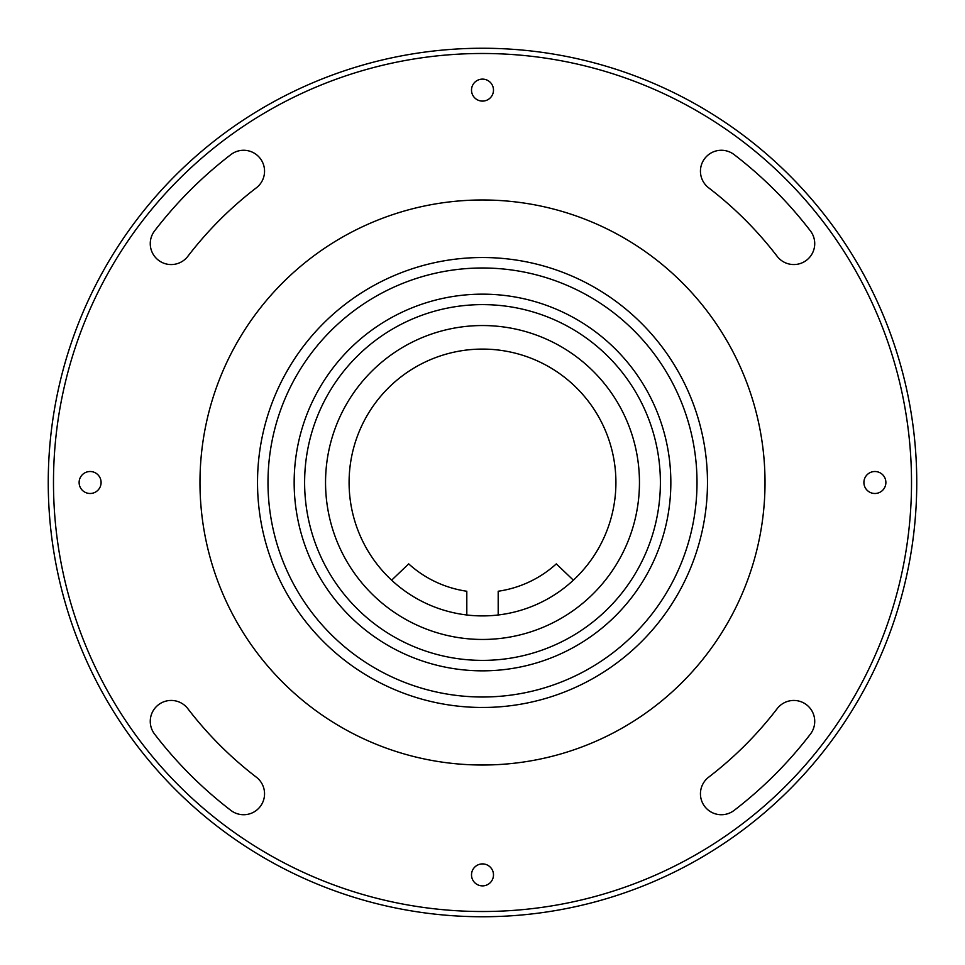 <?xml version="1.0" encoding="UTF-8"?>
<svg xmlns="http://www.w3.org/2000/svg" width="965" height="965" viewBox="0 0 965 965"><rect width="100%" height="100%" fill="white"/><g stroke="black" fill="none" stroke-linecap="round" stroke-linejoin="round"><path stroke-width="1.45" d="M700.445 171.191A20.928 20.928 0 0 0 708.636 187.801A371.465 371.465 0 0 1 777.199 256.364A20.928 20.928 0 0 0 806.547 260.224A20.928 20.928 0 0 0 810.407 230.888A413.322 413.322 0 0 0 734.112 154.593A20.928 20.928 0 0 0 700.445 171.191M150.263 243.626A20.928 20.928 0 0 0 187.801 256.364A371.465 371.465 0 0 1 256.364 187.801A20.928 20.928 0 0 0 260.224 158.453A20.928 20.928 0 0 0 230.888 154.593A413.322 413.322 0 0 0 154.593 230.888A20.928 20.928 0 0 0 150.263 243.626M150.263 721.374A20.928 20.928 0 0 0 154.593 734.112A413.322 413.322 0 0 0 230.888 810.407A20.928 20.928 0 0 0 260.224 806.547A20.928 20.928 0 0 0 256.364 777.199A371.465 371.465 0 0 1 187.801 708.636A20.928 20.928 0 0 0 150.263 721.374M53.485 482.5A429.015 429.015 0 0 0 482.5 911.515A429.015 429.015 0 0 0 911.515 482.5A429.015 429.015 0 0 0 482.5 53.485A429.015 429.015 0 0 0 53.485 482.5M916.75 482.5A434.25 434.25 0 0 1 482.5 916.75A434.25 434.25 0 0 1 48.25 482.5A434.25 434.25 0 0 1 482.5 48.25A434.25 434.25 0 0 1 916.75 482.5M493.489 874.893A10.989 10.989 0 0 0 482.5 863.904A10.989 10.989 0 0 0 471.511 874.893A10.989 10.989 0 0 0 482.5 885.882A10.989 10.989 0 0 0 493.489 874.893M700.445 793.809A20.928 20.928 0 0 0 734.112 810.407A413.322 413.322 0 0 0 810.407 734.112A20.928 20.928 0 0 0 806.547 704.776A20.928 20.928 0 0 0 777.199 708.636A371.465 371.465 0 0 1 708.636 777.199A20.928 20.928 0 0 0 700.445 793.809M101.096 482.5A10.989 10.989 0 0 0 90.107 471.511A10.989 10.989 0 0 0 79.118 482.5A10.989 10.989 0 0 0 90.107 493.489A10.989 10.989 0 0 0 101.096 482.5M493.489 90.107A10.989 10.989 0 0 0 482.5 79.118A10.989 10.989 0 0 0 471.511 90.107A10.989 10.989 0 0 0 482.5 101.096A10.989 10.989 0 0 0 493.489 90.107M885.882 482.5A10.989 10.989 0 0 0 874.893 471.511A10.989 10.989 0 0 0 863.904 482.5A10.989 10.989 0 0 0 874.893 493.489A10.989 10.989 0 0 0 885.882 482.5M660.518 701.881A282.528 282.528 0 0 1 263.119 660.518A282.528 282.528 0 0 1 304.482 263.119A282.528 282.528 0 0 1 701.881 304.482A282.528 282.528 0 0 1 660.518 701.881M391.633 580.182L408.69 563.886A109.865 109.865 0 0 0 466.807 591.243L466.807 613.294A15.693 15.693 0 0 0 466.891 614.995M498.109 614.995A15.693 15.693 0 0 0 498.193 613.294L498.193 591.243A109.865 109.865 0 0 0 556.31 563.886L573.367 580.182M583.186 602.908A156.957 156.957 0 0 1 362.092 583.186A156.957 156.957 0 0 1 381.814 362.092A156.957 156.957 0 0 1 602.908 381.814A156.957 156.957 0 0 1 583.186 602.908M325.543 482.5A156.957 156.957 0 0 0 482.5 639.457A156.957 156.957 0 0 0 639.457 482.5A156.957 156.957 0 0 0 482.5 325.543A156.957 156.957 0 0 0 325.543 482.5M615.911 482.5A133.411 133.411 0 0 1 482.5 615.911A133.411 133.411 0 0 1 349.089 482.5A133.411 133.411 0 0 1 482.5 349.089A133.411 133.411 0 0 1 615.911 482.5M333.89 384.721L333.335 385.59M318.727 413.068L319.113 412.151M318.136 414.48L317.738 415.433M308.438 445.794L308.161 447.157M304.675 477.892L304.783 474.708M304.735 475.95L304.638 479.689M304.687 477.253L304.723 476.252M304.747 475.516L304.807 474.129M306.544 508.664L306.412 507.699L306.544 508.664M315.471 543.693L315.772 544.501M317.22 548.253L317.883 549.905M317.594 549.194L316.677 546.902M315.205 542.969L314.976 542.33M314.711 541.594L314.457 540.858M315.422 543.572L315.724 544.369M331.116 575.912L332.31 577.83M332.66 578.373L333.082 579.036M330.175 574.38L329.644 573.487M329.101 572.571L328.402 571.377M332.406 577.975L330.645 575.152M448.846 307.823L447.627 308.064M456.336 306.544L457.301 306.412L456.336 306.544M415.963 317.521L415.095 317.883M415.806 317.594L418.122 316.677M423.406 314.711L424.142 314.457M421.428 315.422L420.631 315.724M389.088 331.116L387.17 332.31M386.627 332.66L385.964 333.082M390.789 330.078L391.513 329.644M392.598 329.005L393.623 328.402M387.025 332.406L389.848 330.645M383.455 630.266L382.623 629.699M384.721 631.11L385.59 631.665M414.48 646.864L415.433 647.262M477.253 660.313L476.252 660.277M475.516 660.253L474.129 660.193M477.892 660.325L474.708 660.217M475.95 660.265L479.689 660.362M487.747 304.687L488.748 304.723M489.484 304.747L490.871 304.807M487.108 304.675L490.292 304.783M489.05 304.735L485.311 304.638M575.912 633.884L577.83 632.69M578.373 632.34L579.036 631.918M574.38 634.825L573.487 635.356M572.571 635.899L571.377 636.598M577.697 632.775L576.274 633.655M549.037 647.479L549.905 647.117M549.194 647.406L546.878 648.323M541.594 650.289L540.858 650.543M543.572 649.578L544.369 649.276M508.664 658.456L507.699 658.588M633.884 389.088L632.69 387.17M632.34 386.627L631.918 385.964M634.825 390.62L635.356 391.513M635.899 392.429L636.598 393.623M632.775 387.303L633.655 388.726M647.78 416.747L647.117 415.095M647.406 415.806L648.323 418.122M650.289 423.406L650.543 424.142M649.578 421.428L649.276 420.631M658.456 456.336L658.588 457.301M660.325 487.108L660.217 490.292M660.265 489.05L660.362 485.311M660.313 487.747L660.277 488.748M660.253 489.484L660.193 490.871M646.273 551.932L645.887 552.849M646.864 550.52L647.262 549.567M630.266 581.545L629.699 582.378M631.11 580.279L631.665 579.41M551.932 318.727L552.849 319.113M550.52 318.136L549.567 317.738M581.545 334.734L582.378 335.301M580.279 333.89L579.41 333.335M488.242 304.711L487.458 304.687M485.89 304.651L485.142 304.638M304.711 476.758L304.687 477.542M304.651 479.11L304.638 479.858M476.758 660.289L477.542 660.313M479.11 660.35L479.858 660.362M480.027 707.454L487.421 707.417M707.478 482.5A224.978 224.978 0 0 1 482.5 707.478A224.978 224.978 0 0 1 257.522 482.5A224.978 224.978 0 0 1 482.5 257.522A224.978 224.978 0 0 1 707.478 482.5M267.993 482.5A214.507 214.507 0 0 0 482.5 697.007A214.507 214.507 0 0 0 697.007 482.5A214.507 214.507 0 0 0 482.5 267.993A214.507 214.507 0 0 0 267.993 482.5M678.552 372.152L674.825 365.771M288.909 367.882L285.254 374.299M304.614 482.5A177.886 177.886 0 0 1 482.5 304.614A177.886 177.886 0 0 1 660.386 482.5A177.886 177.886 0 0 1 482.5 660.386A177.886 177.886 0 0 1 304.614 482.5M670.844 482.5A188.344 188.344 0 0 1 482.5 670.844A188.344 188.344 0 0 1 294.156 482.5A188.344 188.344 0 0 1 482.5 294.156A188.344 188.344 0 0 1 670.844 482.5"/></g></svg>
